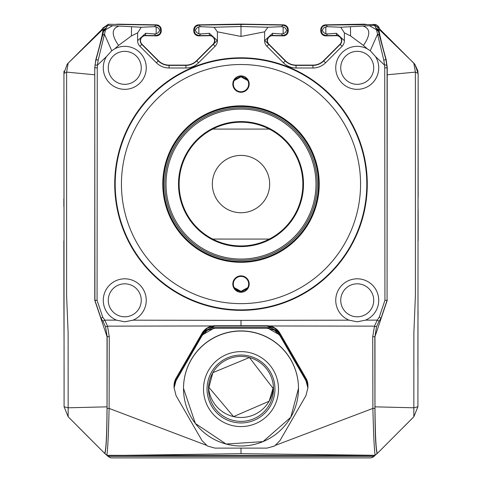 <?xml version="1.0" encoding="UTF-8"?>
<svg xmlns="http://www.w3.org/2000/svg" width="482" height="482" viewBox="0 0 482 482"><rect width="100%" height="100%" fill="white"/><g stroke="black" fill="none" stroke-linecap="round" stroke-linejoin="round"><path stroke-width="0.72" d="M269.342 129.086A61.865 61.865 0 0 1 269.342 239.066L212.658 239.066A61.865 61.865 0 0 1 212.658 129.086L269.342 129.086A61.865 61.865 0 0 0 212.658 129.086M212.658 239.066A61.865 61.865 0 0 0 269.342 239.066M241 155.409A28.667 28.667 0 0 1 269.667 184.076A28.667 28.667 0 0 1 241 212.743A28.667 28.667 0 0 1 212.333 184.076A28.667 28.667 0 0 1 241 155.409M241 121.585A62.491 62.491 0 0 0 178.509 184.076A62.491 62.491 0 0 0 241 246.567A62.491 62.491 0 0 0 303.491 184.076A62.491 62.491 0 0 0 241 121.585A62.491 62.491 0 0 1 303.491 184.076A62.491 62.491 0 0 1 241 246.567A62.491 62.491 0 0 0 303.491 184.076A62.491 62.491 0 0 0 241 121.585M241 246.519A62.443 62.443 0 0 0 303.443 184.076A62.443 62.443 0 0 0 241 121.633A62.443 62.443 0 0 0 178.557 184.076A62.443 62.443 0 0 0 241 246.519M340.738 300.31A16.496 16.496 0 0 1 357.234 283.814A16.496 16.496 0 0 1 373.731 300.31A16.496 16.496 0 0 1 357.234 316.807A16.496 16.496 0 0 1 340.738 300.31M108.269 67.841A16.496 16.496 0 0 1 124.766 51.345A16.496 16.496 0 0 1 141.262 67.841A16.496 16.496 0 0 1 124.766 84.338A16.496 16.496 0 0 1 108.269 67.841M108.269 300.31A16.496 16.496 0 0 1 124.766 283.814A16.496 16.496 0 0 1 141.262 300.31A16.496 16.496 0 0 1 124.766 316.807A16.496 16.496 0 0 1 108.269 300.31M340.738 67.841A16.496 16.496 0 0 1 357.234 51.345A16.496 16.496 0 0 1 373.731 67.841A16.496 16.496 0 0 1 357.234 84.338A16.496 16.496 0 0 1 340.738 67.841M366.302 24.389A19.997 19.997 0 0 0 363.073 24.184L325.657 24.841A5.001 5.001 0 0 0 320.747 29.836L320.747 30.884A5.001 5.001 0 0 0 325.832 35.885L336.412 35.698A5.001 5.001 0 0 1 340.033 44.236L323.549 60.72A14.996 14.996 0 0 1 312.945 65.112L296.038 65.112A14.996 14.996 0 0 1 285.434 60.72L268.944 44.236A5.001 5.001 0 0 1 272.565 35.698L283.151 35.885A5.001 5.001 0 0 0 288.236 30.884L288.236 29.836A5.001 5.001 0 0 0 283.326 24.841L241 24.1L198.674 24.841A5.001 5.001 0 0 0 193.764 29.836L193.764 30.884A5.001 5.001 0 0 0 198.849 35.885L209.435 35.698A5.001 5.001 0 0 1 213.056 44.236L196.566 60.72A14.996 14.996 0 0 1 185.962 65.112L169.055 65.112A14.996 14.996 0 0 1 158.451 60.72L141.967 44.236A5.001 5.001 0 0 1 145.588 35.698L156.168 35.885A5.001 5.001 0 0 0 161.253 30.884L161.253 29.836A5.001 5.001 0 0 0 156.343 24.841L118.927 24.184A19.997 19.997 0 0 0 115.698 24.389M241 448.278L241 453.683L115.427 455.484L374.876 455.484L377.334 453.393M403.964 426.721L413.839 416.755L417.912 406.754L418.147 73.451L414.827 64.251L379.72 29.034L378.653 26.769M417.912 366.392L417.93 326.892M417.93 326.121L418.075 311.348M418.147 240.711L418.147 209.953M418.147 197.451L418.147 73.451L415.388 72.107L415.394 295.882L413.869 332.954L413.839 416.755L417.912 406.754L413.869 407.79L374.972 406.838C375.231 435.288 376.014 450.809 377.328 453.393L413.839 416.755M418.063 72.017L418.027 71.691M417.924 71.017L414.827 64.251L413.815 63.142L415.388 72.107L387.227 74.794L387.07 300.31L387.082 67.841L385.937 59.617L379.352 35.228L377.569 34.168L383.78 60.123L384.594 65.178L386.944 64.95M378.491 26.552L377.364 25.462M377.177 25.323L375.671 24.576M375.454 24.51L325.91 25.094L322.434 26.588L321.006 30.089L322.5 34.186L326.085 35.62L336.412 35.439A5.26 5.26 0 0 1 340.22 44.416L323.735 60.907A15.261 15.261 0 0 1 312.945 65.377L296.038 65.377A15.261 15.261 0 0 1 285.248 60.907L268.757 44.416A5.26 5.26 0 0 1 272.571 35.439L282.898 35.62L286.483 34.186L287.977 30.089L286.543 26.588L283.073 25.094L241 24.359L241 36.439L217.4 31.818L217.4 40.663L209.393 33.288L200.747 33.945L199.102 35.62L195.517 34.186L194.023 30.625L195.457 26.588L198.927 25.094L244.802 24.431M67.173 64.251L68.173 63.142L67.173 64.251L63.853 73.451L66.612 72.107L66.606 295.882L68.131 332.954L68.161 416.755L64.088 406.754L63.937 72.017M63.973 71.691L64.076 71.017M68.161 416.755L104.672 453.393C106.106 449.941 106.896 434.427 107.028 406.838L68.131 407.79L64.088 406.754L64.088 366.392M64.088 349.474L63.931 312.077M63.925 311.348L63.853 240.711M63.853 206.441L63.853 198.789M100.334 449.055L78.036 426.721M109.902 457.611L106.938 455.297L115.427 455.484L107.125 455.484L104.666 453.393M111.728 457.9L370.272 457.9L372.206 457.569L370.423 457.9L111.577 457.9L109.697 457.532M376.508 453.954L373.821 456.538L372.206 457.569L377.328 453.399M374.876 455.484L106.98 455.333L108.179 456.538M241 310.354A126.278 126.278 0 0 1 114.722 184.076A126.278 126.278 0 0 1 241 57.798A126.278 126.278 0 0 1 367.278 184.076A126.278 126.278 0 0 1 241 310.354A126.278 126.278 0 0 1 114.722 184.076A126.278 126.278 0 0 1 241 57.798A126.278 126.278 0 0 1 367.278 184.076A126.278 126.278 0 0 1 241 310.354M326.085 35.62L327.73 33.945L325.844 33.77L323.886 32.776L322.205 30.336L323.814 27.944L325.844 26.896L327.543 26.697L325.91 25.094M322.205 30.336L321.006 30.625M283.073 25.094L281.44 26.697L283.139 26.896L285.163 27.944L286.772 30.336L285.097 32.776L283.139 33.77L281.253 33.945L282.898 35.62M286.772 30.336L287.977 30.089M376.177 28.679L376.478 29.757L369.393 25.691L374.538 25.335L376.177 28.679L378.346 30.487L379.075 30.246L379.093 29.51L378.183 29.806L378.111 27.787L379.424 28.227L373.652 24.263L378.111 27.787M379.352 35.228L378.183 29.806L375.984 28.095M367.332 48.863L370.248 50.737L375.556 56.605A21.497 21.497 0 0 1 357.234 89.339A21.497 21.497 0 0 1 335.737 67.841A21.497 21.497 0 0 1 367.332 48.863L363.44 45.41L350.595 35.927L344.383 32.866L340.738 27.245L327.543 26.697M365.513 320.144L357.234 321.807L349.022 320.175A21.497 21.497 0 0 1 357.234 278.813A21.497 21.497 0 0 1 365.513 320.144L377.237 320.126L374.478 326.151L376.478 326.784L379.063 321.211L380.979 318.379L387.07 300.31L384.931 300.31L379.286 317.096L381.099 318.475L387.227 300.31M240.892 76.415L235.234 79.042A7.664 7.664 0 0 0 241 91.755A7.664 7.664 0 0 0 246.766 79.042L241.108 76.427L235.234 79.042A7.664 7.664 0 0 0 234.204 80.548L241 76.825L247.796 80.548A7.664 7.664 0 0 0 246.766 79.042L241 76.427M241 76.078A8.013 8.013 0 0 1 249.013 84.091A8.013 8.013 0 0 1 241 92.104A8.013 8.013 0 0 1 232.987 84.091A8.013 8.013 0 0 1 241 76.078A8.013 8.013 0 0 1 249.013 84.091A8.013 8.013 0 0 1 241 92.104A8.013 8.013 0 0 1 232.987 84.091A8.013 8.013 0 0 1 241 76.078M238.102 291.146L235.234 289.11L241 291.712L246.766 289.11A7.664 7.664 0 0 0 241 276.397A7.664 7.664 0 0 0 235.234 289.11L240.892 291.724M241 292.074A8.013 8.013 0 0 0 249.013 284.061A8.013 8.013 0 0 0 241 276.047A8.013 8.013 0 0 0 232.987 284.061A8.013 8.013 0 0 0 241 292.074A8.013 8.013 0 0 1 232.987 284.061A8.013 8.013 0 0 1 241 276.047A8.013 8.013 0 0 1 249.013 284.061A8.013 8.013 0 0 1 241 292.074M155.915 35.62L154.27 33.945L156.156 33.77L158.114 32.776L159.795 30.336L160.994 30.625L159.5 34.186L155.915 35.62L145.588 35.439A5.26 5.26 0 0 0 141.78 44.416L158.265 60.907A15.261 15.261 0 0 0 169.055 65.377L185.962 65.377A15.261 15.261 0 0 0 196.752 60.907L213.243 44.416A5.26 5.26 0 0 0 209.429 35.439L199.102 35.62M159.795 30.336L158.186 27.944L156.156 26.896L154.457 26.697L156.09 25.094L159.566 26.588L160.994 30.625M198.927 25.094L200.56 26.697L198.861 26.896L196.837 27.944L195.228 30.336L194.023 30.089M195.228 30.336L196.903 32.776L198.861 33.77L200.747 33.945M108.348 24.263L105.823 28.679L103.654 30.487L103.889 27.787L102.576 28.227L108.348 24.263L156.09 25.094M105.823 28.679L98.22 60.123L97.406 65.178L95.056 64.95L96.063 59.617L102.648 35.228L103.654 30.487L102.925 30.246L102.907 29.51L103.817 29.806L106.016 28.095M106.444 56.605A21.497 21.497 0 0 0 124.766 89.339A21.497 21.497 0 0 0 146.263 67.841A21.497 21.497 0 0 0 114.668 48.863L111.752 50.737L106.444 56.605L97.406 65.178L97.274 67.841L94.918 67.841L95.056 64.95M116.487 320.144L124.766 321.807L132.978 320.175A21.497 21.497 0 0 0 124.766 278.813A21.497 21.497 0 0 0 116.487 320.144L104.763 320.126L107.522 326.151L105.522 326.784L102.937 321.211L101.021 318.379L94.93 300.31L94.737 67.841L95.846 59.551L98.22 60.123M107.125 455.484L105.492 453.954M106.938 455.297L104.672 453.399M107.028 406.838L107.028 336.641L94.773 300.31L94.773 74.794L66.612 72.107L68.185 63.142L102.28 29.034L102.907 29.51M103.491 31.396L105.522 29.757L112.607 25.691L107.462 25.335L103.889 27.787M212.55 325.959L107.522 326.151L109.275 336.707L109.107 408.405L107.058 408.344L107.167 336.641L105.522 326.784M206.182 445.199L109.107 408.405C108.492 434.433 107.745 450.013 106.865 455.147M132.978 320.175L241 320.373L241 325.91M102.925 30.246C102.576 34.258 100.214 44.025 95.846 59.551M154.27 33.945L145.63 33.288L137.617 40.663L137.617 32.866L141.262 27.245L154.457 26.697M200.56 26.697L214.074 27.257L217.4 31.818M217.4 40.663A7.881 7.881 0 0 1 215.093 46.272L198.602 62.762A17.882 17.882 0 0 1 185.962 67.998L169.055 67.998A17.882 17.882 0 0 1 156.415 62.762L139.925 46.272A7.881 7.881 0 0 1 137.617 40.663M137.617 32.866L131.405 35.927L118.56 45.41L114.668 48.863M94.737 67.841L94.773 74.794M102.28 29.034L102.576 28.227M374.972 406.838L374.972 336.641L381.099 318.475M378.509 31.396L376.478 29.757L377.569 34.168L370.248 50.737M374.972 336.641L376.478 326.784M275.818 445.199L372.893 408.405L374.942 408.344L374.833 336.641L372.725 336.707L372.893 408.405C373.502 434.577 374.249 450.158 375.135 455.147M241 453.683L375.062 455.297M281.44 26.697L267.926 27.257L264.6 31.818L264.6 40.663A7.881 7.881 0 0 0 266.908 46.272L283.398 62.762A17.882 17.882 0 0 0 296.038 67.998L312.945 67.998A17.882 17.882 0 0 0 325.585 62.762L342.075 46.272A7.881 7.881 0 0 0 344.383 40.663L344.383 32.866M379.075 30.246C379.43 34.282 381.792 44.049 386.154 59.551L383.78 60.123M264.6 40.663L272.607 33.288L281.253 33.945M327.73 33.945L336.37 33.288L344.383 40.663M379.72 29.034L379.093 29.51M375.556 56.605L384.594 65.178L384.726 67.841L387.263 67.841L386.154 59.551M387.263 67.841L387.227 74.794M283.398 62.762L285.248 60.907A43.278 43.278 0 0 1 285.248 60.907L264.612 40.271M237.198 24.431L241 24.359M198.602 62.762L196.752 60.907A43.278 43.278 0 0 0 196.752 60.907L217.388 40.271M106.98 455.333L108.161 456.52M375.02 455.333L373.839 456.52M235.234 289.11A7.664 7.664 0 0 1 234.204 287.603L241 291.327L247.796 287.603A7.664 7.664 0 0 1 246.766 289.11L241.108 291.737M241 291.712L246.766 289.11M241 75.903A8.188 8.188 0 0 1 249.188 84.091A8.188 8.188 0 0 1 241 92.279A8.188 8.188 0 0 1 232.812 84.091A8.188 8.188 0 0 1 241 75.903M241 275.873A8.188 8.188 0 0 1 249.188 284.061A8.188 8.188 0 0 1 241 292.249A8.188 8.188 0 0 1 232.812 284.061A8.188 8.188 0 0 1 241 275.873M315.987 184.076A74.987 74.987 0 0 1 241 259.063A74.987 74.987 0 0 1 166.013 184.076A74.987 74.987 0 0 1 241 109.089A74.987 74.987 0 0 1 315.987 184.076M176.057 378.575L176.057 378.225A14.996 14.99 0 0 0 174.05 385.727L176.057 378.575L202.036 333.604L207.525 328.067L215.02 326.103L266.98 326.103L274.475 328.067L279.964 333.604L305.943 378.575L307.932 386.805M176.689 378.545L176.057 378.225L202.036 333.255A14.996 14.99 0 0 1 215.02 325.76L266.98 325.76A14.996 14.99 0 0 1 279.964 333.255L305.943 378.225A14.996 14.99 0 0 1 307.95 385.727L307.95 386.028M259.75 356.644A37.494 37.482 0 0 1 273.469 407.838A37.494 37.482 0 0 1 222.25 421.557A37.494 37.482 0 0 1 208.531 370.363A37.494 37.482 0 0 1 259.75 356.644M215.02 448.121L207.525 446.067L202.036 440.626L176.057 395.65L174.05 387.594A14.996 14.99 0 0 1 176.057 380.099L202.036 335.123A14.996 14.99 0 0 1 215.02 327.627L266.98 327.627A14.996 14.99 0 0 1 279.964 335.123L305.943 380.099A14.996 14.99 0 0 1 307.95 387.594L305.943 395.65L279.964 440.626L274.475 446.067L266.98 448.121L215.02 448.121M174.05 388.112L176.057 380.659L202.036 335.683L207.525 330.152L215.02 328.188L266.98 328.188L274.475 330.152L279.964 335.683L305.943 380.659L307.95 388.112M183.509 388.456A57.491 57.466 0 0 1 269.745 338.617A57.491 57.466 0 0 1 298.491 388.456M174.068 386.805L174.05 386.028M241 121.621A62.455 62.455 0 0 0 178.545 184.076A62.455 62.455 0 0 0 241 246.531A62.455 62.455 0 0 0 303.455 184.076A62.455 62.455 0 0 0 241 121.621A62.455 62.455 0 0 0 178.545 184.076A62.455 62.455 0 0 0 241 246.531M325.844 33.77L325.844 26.896M283.139 26.896L283.139 33.77M156.156 33.77L156.156 26.896M198.861 26.896L198.861 33.77M104.937 453.285C106.257 448.838 106.968 433.86 107.058 408.344M107.028 336.641L109.275 336.707M102.648 35.228L104.431 34.168L111.752 50.737M97.274 67.841L97.069 300.31L94.773 300.31M97.069 300.31L102.714 317.096L100.901 318.475M102.714 317.096L104.763 320.126L102.937 321.211M209.429 35.439L209.393 33.288M145.588 35.439L145.63 33.288M112.607 25.691L141.262 27.245M214.074 27.257L241 26.486L267.926 27.257M141.78 44.416L139.925 46.272M118.897 26.106C111.469 28.504 111.354 34.939 118.56 45.41M131.562 26.835L131.405 35.927M68.173 63.142L102.841 29.39M213.243 44.416L215.093 46.272M185.962 65.377L185.962 67.998M169.055 65.377L169.055 67.998M158.265 60.907L156.415 62.762M377.063 453.285C375.743 448.838 375.032 433.86 374.942 408.344M384.726 67.841L384.931 300.31M379.286 317.096L377.237 320.126L379.063 321.211M269.45 325.959L374.478 326.151L372.725 336.707M349.022 320.175L241 320.373M241 36.439L264.6 31.818M272.571 35.439L272.607 33.288M336.412 35.439L336.37 33.288M369.393 25.691L340.738 27.245M340.22 44.416L342.075 46.272M363.103 26.106C370.531 28.504 370.646 34.939 363.44 45.41M350.438 26.835L350.595 35.927M413.827 63.142L379.159 29.39M268.757 44.416L266.908 46.272M296.038 65.377L296.038 67.998M312.945 65.377L312.945 67.998M323.735 60.907L325.585 62.762M373.954 456.4L108.046 456.4M163.512 184.076A77.488 77.488 0 0 1 241 106.588A77.488 77.488 0 0 1 318.488 184.076A77.488 77.488 0 0 1 241 261.563A77.488 77.488 0 0 1 163.512 184.076M241 260.316A76.24 76.24 0 0 1 164.76 184.076A76.24 76.24 0 0 1 241 107.835A76.24 76.24 0 0 1 317.24 184.076A76.24 76.24 0 0 1 241 260.316M318.729 184.076A77.729 77.729 0 0 1 241 261.804A77.729 77.729 0 0 1 163.271 184.076A77.729 77.729 0 0 1 241 106.347A77.729 77.729 0 0 1 318.729 184.076M241 105.847A78.229 78.229 0 0 1 319.229 184.076A78.229 78.229 0 0 1 241 262.304A78.229 78.229 0 0 1 162.771 184.076A78.229 78.229 0 0 1 241 105.847M241 64.516A119.56 119.56 0 0 1 360.56 184.076A119.56 119.56 0 0 1 241 303.636A119.56 119.56 0 0 1 121.44 184.076A119.56 119.56 0 0 1 241 64.516M366.802 184.076A125.802 125.802 0 0 1 241 309.878A125.802 125.802 0 0 1 115.198 184.076A125.802 125.802 0 0 1 241 58.274A125.802 125.802 0 0 1 366.802 184.076M215.02 326.103L215.02 325.76M279.964 333.604L305.943 378.575M269.143 401.235A32.493 32.481 180 0 0 273.439 386.944L269.143 401.229A32.493 32.481 180 0 1 208.561 386.944L233.535 416.605L269.143 401.229M208.507 388.896L212.857 372.658A32.493 32.481 0 0 1 273.493 388.896A32.493 32.481 0 0 1 224.751 417.026A32.493 32.481 0 0 1 212.857 372.658L249.411 357.524L273.493 388.896M270.408 405.971A33.957 33.945 180 0 0 257.978 359.602A33.957 33.945 180 0 0 211.592 372.026A33.957 33.945 180 0 0 224.022 418.4A33.957 33.945 180 0 0 270.408 405.971M215.02 328.188L215.02 327.627L202.036 335.123L202.036 335.683M215.02 327.627L266.98 327.627L266.98 328.188M279.964 335.683L305.943 380.659M269.745 338.756A57.491 57.466 180 0 0 183.509 388.528A57.491 57.466 180 0 0 290.785 417.273A57.491 57.466 180 0 0 269.745 338.756M176.057 380.659L202.036 335.123M279.964 335.123L266.98 327.627M174.05 385.727L176.057 378.225L202.036 333.604M266.98 325.76L266.98 326.103M305.311 378.545L305.943 378.225L307.95 385.727M183.509 388.384L195.391 423.515L226.118 444.043L262.997 441.626L290.785 417.267L298.491 388.384M305.943 380.093L307.95 387.594M174.05 387.594L176.057 380.093M202.036 333.255L215.02 325.754L266.98 325.754L279.964 333.255"/></g></svg>
